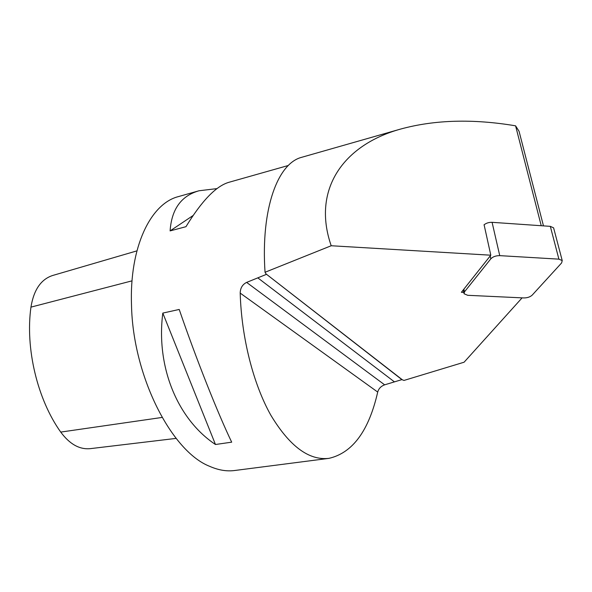 <?xml version="1.0" encoding="UTF-8"?>
<svg xmlns="http://www.w3.org/2000/svg" width="592" height="592" viewBox="0 0 592 592"><rect width="100%" height="100%" fill="white"/><g stroke="black" fill="none" stroke-linecap="round" stroke-linejoin="round"><path stroke-width="0.89" d="M541.236 225.722L515.58 125.822L519.073 131.328L543.471 225.878M522.1 297.857L464.091 362.215L403.988 380.434L401.894 379.62L266.03 273.926L402.434 379.849M515.58 125.822C472.986 118.681 434.691 119.754 400.703 129.041C343.256 144.922 311.718 189.64 331.202 245.747L490.805 255.204L484.101 224.782M331.202 245.747L265.038 272.268C260.709 208.258 277.944 163.207 301.683 157.317M265.038 272.268L266.03 273.926M401.894 379.62L384.645 384.83L246.627 282.406C242.468 284.471 240.322 288.038 240.197 293.099C241.477 337.81 253.361 384.164 270.833 415.192C289.599 446.309 308.994 460.694 329.004 458.349L234.795 470.492C226.803 471.58 218.426 470.189 209.657 466.326C171.621 451.533 132.941 376.416 131.513 305.317C129.293 246.849 150.782 203.5 178.429 196.596L199.03 190.765C181.226 195.797 171.584 209.176 170.104 230.902L185.969 226.692C201.791 200.806 216.11 186.006 228.919 182.299L288.319 165.486M329.004 458.349C352.632 452.873 368.868 430.776 377.711 392.067C378.651 388.618 380.967 386.206 384.645 384.83M246.627 282.406L266.326 274.392M262.87 466.873L263.603 466.755M217.042 188.604L199.03 190.765M162.807 313.087C155.837 367.38 177.844 419.521 215.466 444.503L231.694 442.165C217.923 413.601 196.233 359.026 179.213 309.453L162.807 313.087L215.466 444.503M394.457 381.884L257.816 277.87M490.805 255.204L461.383 292.3L463.788 292.418M193.044 215.547L170.104 230.902M464.461 291.886L464.069 293.758L467.717 295.304L523.824 297.939C527.361 297.917 530.143 296.977 532.186 295.134L561.616 262.937L562.222 260.561L558.9 259.148L499.744 255.64C495.874 255.64 492.907 256.699 490.827 258.822L464.461 291.886L463.891 289.14M553.794 228.556L553.601 227.839L550.316 226.351L492.085 222.326C488.859 222.252 486.158 223.103 483.982 224.886M176.127 438.391L90.354 448.64C79.572 449.72 69.701 444.2 60.732 432.086C37.437 399.541 25.153 348.348 30.954 307.13C33.766 289.895 40.959 279.357 52.54 275.524L136.907 250.875M240.197 293.099L377.711 392.067M550.316 226.351L558.9 259.148M492.085 222.326L499.744 255.64M490.191 255.981L490.827 258.822M30.954 307.13L132.031 280.845M60.732 432.086L162.082 417.441M400.703 129.041L301.654 157.317M463.277 289.917L463.936 293.121M553.601 227.839L562.222 260.561"/></g></svg>
